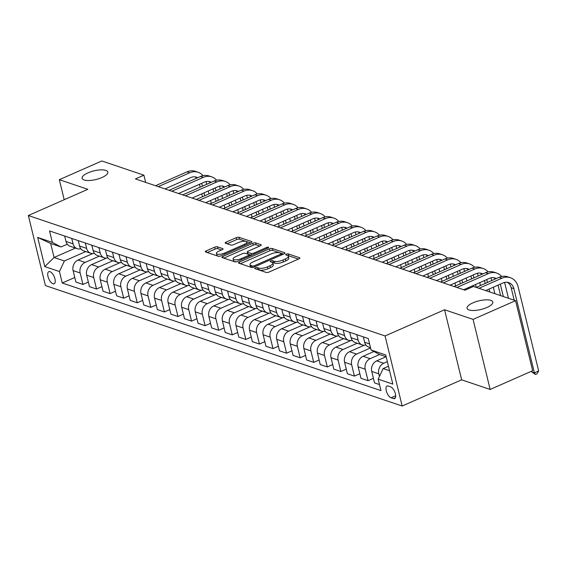 <?xml version="1.0" encoding="UTF-8"?>
<svg xmlns="http://www.w3.org/2000/svg" width="567" height="567" viewBox="0 0 567 567"><rect width="100%" height="100%" fill="white"/><g stroke="black" fill="none" stroke-linecap="round" stroke-linejoin="round"><path stroke-width="0.85" d="M255.313 267.851A1.425 0.475 -13.7 0 0 254.682 268.439A1.425 0.475 -13.7 0 0 254.895 268.616L266.221 272.436A2.034 0.68 -13.7 0 0 268.956 272.068L298.986 258.835A2.034 0.68 -13.7 0 0 299.893 257.999A2.034 0.68 -13.7 0 0 299.589 257.744L288.263 253.917A1.425 0.475 -13.7 0 0 286.349 254.179A1.425 0.475 -13.7 0 0 285.711 254.767A1.425 0.475 -13.7 0 0 285.924 254.944L287.391 255.441A6.499 2.183 -13.7 0 1 288.369 256.256A6.499 2.183 -13.7 0 1 285.463 258.949L282.961 260.047A6.499 2.183 -13.7 0 1 274.208 261.245L272.748 260.756A1.425 0.475 -13.7 0 0 270.835 261.018A1.425 0.475 -13.7 0 0 270.197 261.607A1.425 0.475 -13.7 0 0 270.409 261.784L271.877 262.273A6.499 2.183 -13.7 0 1 272.855 263.088A6.499 2.183 -13.7 0 1 269.949 265.781L267.447 266.88A6.499 2.183 -13.7 0 1 258.694 268.085L257.227 267.589A1.425 0.475 -13.7 0 0 255.313 267.851M101.918 177.535A13.239 4.444 -13.7 0 0 107.836 172.049A13.239 4.444 -13.7 0 0 88.02 172.843A13.239 4.444 -13.7 0 0 82.102 178.321A13.239 4.444 -13.7 0 0 101.918 177.535M486.883 307.512A13.239 4.444 -13.7 0 0 492.801 302.027A13.239 4.444 -13.7 0 0 472.984 302.821A13.239 4.444 -13.7 0 0 467.066 308.299A13.239 4.444 -13.7 0 0 486.883 307.512M52.965 283.784A6.62 2.92 -113.8 0 0 54.156 283.784A6.62 2.92 -113.8 0 0 54.616 277.724A6.62 2.92 -113.8 0 0 50.009 271.664A6.62 2.92 -113.8 0 0 48.819 271.664A6.62 2.92 -113.8 0 0 48.358 277.724A6.62 2.92 -113.8 0 0 52.965 283.784M217.381 246.801A2.034 0.68 -13.7 0 0 214.652 247.177L206.225 250.883A2.034 0.68 -13.7 0 0 205.318 251.727A2.034 0.68 -13.7 0 0 205.623 251.982L218.203 256.227A2.034 0.68 -13.7 0 0 220.932 255.852L250.961 242.626A2.034 0.68 -13.7 0 0 251.868 241.783A2.034 0.68 -13.7 0 0 251.564 241.528L238.99 237.282A2.034 0.68 -13.7 0 0 236.255 237.658L226.077 242.137A2.034 0.68 -13.7 0 0 225.17 242.981A2.034 0.68 -13.7 0 0 225.475 243.236L230.861 245.05A2.034 0.68 -13.7 0 0 233.59 244.675L238.636 242.456A5.436 1.821 -13.7 0 1 246.765 242.13A5.436 1.821 -13.7 0 1 244.342 244.377L224.575 253.088A5.436 1.821 -13.7 0 1 216.445 253.414A5.436 1.821 -13.7 0 1 218.869 251.16L222.165 249.714A2.034 0.68 -13.7 0 0 223.072 248.87A2.034 0.68 -13.7 0 0 222.767 248.615L217.381 246.801L217.848 248.693A2.034 0.68 -13.7 0 0 215.113 249.069L207.253 252.528M87.835 189.314L59.329 179.689L101.826 160.971L143.905 175.182L135.407 178.924L464.99 290.205L473.488 286.455L515.566 300.666L473.076 319.384L444.571 309.759L385.085 335.962L28.35 215.517L87.835 189.314M239.373 262.074A2.034 0.68 -13.7 0 0 238.466 262.918A2.034 0.68 -13.7 0 0 238.771 263.173L251.351 267.418A2.034 0.68 -13.7 0 0 254.087 267.043L284.117 253.818A2.034 0.68 -13.7 0 0 285.024 252.974A2.034 0.68 -13.7 0 0 284.719 252.719L272.139 248.474A2.034 0.68 -13.7 0 0 269.403 248.849L239.373 262.074L239.721 263.492M234.773 261.819L222.2 257.574A2.034 0.68 -13.7 0 1 221.895 257.319A2.034 0.68 -13.7 0 1 222.803 256.482L252.832 243.257A2.034 0.68 -13.7 0 1 255.561 242.882L260.948 244.696A2.034 0.68 -13.7 0 1 261.252 244.951A2.034 0.68 -13.7 0 1 260.345 245.794L248.169 251.153A2.034 0.68 -13.7 0 0 247.262 251.996A2.034 0.68 -13.7 0 0 247.566 252.251L251.131 253.456A2.034 0.68 -13.7 0 0 253.867 253.08L266.547 247.495A1.425 0.475 -13.7 0 1 268.673 247.41A1.425 0.475 -13.7 0 1 268.042 247.999L237.509 261.451A2.034 0.68 -13.7 0 1 234.773 261.819M390.606 386.836L388.218 386.028A6.414 2.828 -113.8 0 0 387.063 386.028A6.414 2.828 -113.8 0 0 386.616 391.903A6.414 2.828 -113.8 0 0 391.081 397.772L393.47 398.573A6.414 2.828 -113.8 0 0 394.625 398.573A6.414 2.828 -113.8 0 0 395.071 392.704A6.414 2.828 -113.8 0 0 390.606 386.836M385.085 335.962L402.166 406.029L45.431 285.584L28.35 215.517M386.162 356.756L379.706 354.573L371.066 349.995L368.274 338.542L49.549 230.925L52.341 242.385L60.988 246.964L50.669 243.477L54.085 257.496L64.404 260.976L85.773 251.564M371.066 349.995L385.723 354.949L392.832 384.107L378.175 379.16L383.122 368.593L388.473 366.232M74.78 277.483L62.242 283.004L380.967 390.62L378.175 379.16M62.242 283.004L59.45 271.543L44.786 266.596L37.677 237.431L52.341 242.385M444.571 309.759L461.651 379.826L490.157 389.451L473.076 319.384M490.157 389.451L532.647 370.733L515.566 300.666M59.329 179.689L64.213 199.719M461.651 379.826L402.166 406.029M145.662 182.383L143.905 175.182M383.122 368.593L389.579 370.768M75.461 248.077L54.085 257.496L44.786 266.596M88.353 282.068L82.952 284.443L75.9 282.061L73.1 270.601A8.278 6.889 -71.3 0 1 78.055 260.033L92.761 253.555M82.952 284.443L80.16 272.989A8.278 6.889 -71.3 0 1 85.114 262.415L99.353 256.149M101.932 286.647L96.532 289.028L89.473 286.64L86.68 275.186A8.278 6.889 -71.3 0 1 91.627 264.619L106.341 258.141M96.532 289.028L93.739 277.568A8.278 6.889 -71.3 0 1 98.686 267L112.925 260.728M115.505 291.232L110.104 293.607L103.045 291.225L100.253 279.772A8.278 6.889 -71.3 0 1 105.207 269.197L119.913 262.719M110.104 293.607L107.312 282.153A8.278 6.889 -71.3 0 1 112.266 271.586L126.498 265.313M129.078 295.811L123.677 298.192L116.618 295.811L113.825 284.351A8.278 6.889 -71.3 0 1 118.779 273.783L133.486 267.305M123.677 298.192L120.884 286.732A8.278 6.889 -71.3 0 1 125.839 276.164L140.07 269.899M142.65 300.397L137.249 302.778L130.19 300.39L127.398 288.936A8.278 6.889 -71.3 0 1 132.352 278.369L147.059 271.891M137.249 302.778L134.457 291.318A8.278 6.889 -71.3 0 1 139.411 280.75L153.65 274.478M156.223 304.982L150.829 307.357L143.77 304.975L140.977 293.522A8.278 6.889 -71.3 0 1 145.925 282.947L160.638 276.469M150.829 307.357L148.037 295.903A8.278 6.889 -71.3 0 1 152.984 285.329L167.222 279.063M169.802 309.561L164.402 311.942L157.343 309.561L154.55 298.1A8.278 6.889 -71.3 0 1 159.504 287.533L174.211 281.055M164.402 311.942L161.609 300.482A8.278 6.889 -71.3 0 1 166.563 289.914L180.795 283.642M183.375 314.146L177.974 316.528L170.915 314.139L168.123 302.686A8.278 6.889 -71.3 0 1 173.077 292.118L187.783 285.633M177.974 316.528L175.182 305.067A8.278 6.889 -71.3 0 1 180.136 294.5L194.368 288.227M196.947 318.732L191.547 321.106L184.488 318.725L181.695 307.271A8.278 6.889 -71.3 0 1 186.649 296.697L201.356 290.219M191.547 321.106L188.754 309.653A8.278 6.889 -71.3 0 1 193.708 299.078L207.947 292.813M210.52 323.31L205.126 325.692L198.067 323.31L195.275 311.85A8.278 6.889 -71.3 0 1 200.222 301.283L214.936 294.805M205.126 325.692L202.334 314.231A8.278 6.889 -71.3 0 1 207.281 303.664L221.52 297.392M224.1 327.896L218.699 330.277L211.64 327.889L208.847 316.436A8.278 6.889 -71.3 0 1 213.802 305.868L228.508 299.383M218.699 330.277L215.907 318.817A8.278 6.889 -71.3 0 1 220.854 308.25L235.092 301.977M237.672 332.482L232.272 334.856L225.212 332.475L222.42 321.014A8.278 6.889 -71.3 0 1 227.374 310.447L242.081 303.969M232.272 334.856L229.479 323.403A8.278 6.889 -71.3 0 1 234.433 312.828L248.665 306.563M251.245 337.06L245.844 339.442L238.785 337.06L235.992 325.6A8.278 6.889 -71.3 0 1 240.947 315.032L255.653 308.554M245.844 339.442L243.052 327.981A8.278 6.889 -71.3 0 1 248.006 317.414L262.245 311.141M264.817 341.646L259.424 344.027L252.365 341.639L249.572 330.185A8.278 6.889 -71.3 0 1 254.519 319.611L269.233 313.133M259.424 344.027L256.624 332.567A8.278 6.889 -71.3 0 1 261.578 321.999L275.817 315.727M278.397 346.231L272.996 348.606L265.937 346.224L263.145 334.764A8.278 6.889 -71.3 0 1 268.099 324.196L282.805 317.718M272.996 348.606L270.204 337.152A8.278 6.889 -71.3 0 1 275.151 326.578L289.39 320.312M291.97 350.81L286.569 353.191L279.51 350.81L276.717 339.349A8.278 6.889 -71.3 0 1 281.671 328.782L296.378 322.304M286.569 353.191L283.776 341.731A8.278 6.889 -71.3 0 1 288.731 331.163L302.962 324.891M305.542 355.396L300.141 357.777L293.082 355.389L290.29 343.935A8.278 6.889 -71.3 0 1 295.244 333.361L309.951 326.883M300.141 357.777L297.349 346.317A8.278 6.889 -71.3 0 1 302.303 335.749L316.535 329.477M319.115 359.981L313.721 362.356L306.662 359.974L303.869 348.514A8.278 6.889 -71.3 0 1 308.817 337.946L323.523 331.468M313.721 362.356L310.922 350.902A8.278 6.889 -71.3 0 1 315.876 340.328L330.114 334.062M332.694 364.56L327.294 366.941L320.235 364.56L317.442 353.099A8.278 6.889 -71.3 0 1 322.389 342.532L337.103 336.054M327.294 366.941L324.501 355.481A8.278 6.889 -71.3 0 1 329.448 344.913L343.687 338.641M346.267 369.145L340.866 371.527L333.807 369.138L331.015 357.685A8.278 6.889 -71.3 0 1 335.969 347.11L350.675 340.632M340.866 371.527L338.074 360.066A8.278 6.889 -71.3 0 1 343.028 349.499L357.26 343.226M359.839 373.731L354.439 376.105L347.38 373.724L344.587 362.263A8.278 6.889 -71.3 0 1 349.541 351.696L364.248 345.218M354.439 376.105L351.646 364.652A8.278 6.889 -71.3 0 1 356.6 354.077L370.563 347.932M373.412 378.309L368.011 380.691L360.959 378.309L358.16 366.849A8.278 6.889 -71.3 0 1 363.114 356.282L373.929 351.519M368.011 380.691L365.219 369.23A8.278 6.889 -71.3 0 1 370.173 358.663L379.592 354.517M379.493 384.568L374.532 382.888L371.739 371.435A8.278 6.889 -71.3 0 1 376.686 360.86L386.077 356.728M379.436 376.46L378.799 373.816A8.278 6.889 -71.3 0 1 383.746 363.249L387.36 361.654M67.282 244.193L60.988 246.964M370.506 347.699L368.777 347.117A8.278 6.889 -71.3 0 1 364.631 342.27L363.312 336.862M365.871 344.97A8.278 6.889 -71.3 0 1 362.263 344.913A8.278 6.889 -71.3 0 1 358.11 340.065L356.792 334.665M362.263 344.913L355.204 342.532A8.278 6.889 -71.3 0 1 351.051 337.684L349.733 332.283M352.298 340.384A8.278 6.889 -71.3 0 1 348.691 340.335A8.278 6.889 -71.3 0 1 344.538 335.487L343.219 330.079M348.691 340.335L341.632 337.946A8.278 6.889 -71.3 0 1 337.478 333.105L336.16 327.698M338.726 335.806A8.278 6.889 -71.3 0 1 335.118 335.749A8.278 6.889 -71.3 0 1 330.965 330.901L329.647 325.501M335.118 335.749L328.059 333.368A8.278 6.889 -71.3 0 1 323.906 328.52L322.588 323.112M325.153 331.22A8.278 6.889 -71.3 0 1 321.539 331.163A8.278 6.889 -71.3 0 1 317.392 326.316L316.074 320.915M321.539 331.163L314.479 328.782A8.278 6.889 -71.3 0 1 310.333 323.934L309.015 318.534M311.581 326.635A8.278 6.889 -71.3 0 1 307.966 326.585A8.278 6.889 -71.3 0 1 303.813 321.737L302.495 316.329M307.966 326.585L300.907 324.196A8.278 6.889 -71.3 0 1 296.754 319.356L295.442 313.948M298.001 322.056A8.278 6.889 -71.3 0 1 294.393 321.999A8.278 6.889 -71.3 0 1 290.24 317.151L288.922 311.751M294.393 321.999L287.334 319.618A8.278 6.889 -71.3 0 1 283.181 314.77L281.863 309.362M284.428 317.47A8.278 6.889 -71.3 0 1 280.821 317.414A8.278 6.889 -71.3 0 1 276.668 312.566L275.349 307.165M280.821 317.414L273.762 315.032A8.278 6.889 -71.3 0 1 269.608 310.184L268.29 304.784M270.856 312.885A8.278 6.889 -71.3 0 1 267.241 312.835A8.278 6.889 -71.3 0 1 263.095 307.987L261.777 302.58M267.241 312.835L260.182 310.447A8.278 6.889 -71.3 0 1 256.036 305.606L254.718 300.198M257.283 308.306A8.278 6.889 -71.3 0 1 253.669 308.25A8.278 6.889 -71.3 0 1 249.515 303.402L248.197 298.001M253.669 308.25L246.61 305.868A8.278 6.889 -71.3 0 1 242.456 301.02L241.145 295.613M243.704 303.721A8.278 6.889 -71.3 0 1 240.096 303.664A8.278 6.889 -71.3 0 1 235.943 298.823L234.625 293.415M240.096 303.664L233.037 301.283A8.278 6.889 -71.3 0 1 228.884 296.435L227.565 291.034M230.131 299.135A8.278 6.889 -71.3 0 1 226.524 299.085A8.278 6.889 -71.3 0 1 222.37 294.238L221.052 288.83M226.524 299.085L219.464 296.697A8.278 6.889 -71.3 0 1 215.311 291.856L213.993 286.448M216.559 294.557A8.278 6.889 -71.3 0 1 212.944 294.5A8.278 6.889 -71.3 0 1 208.798 289.652L207.479 284.251M212.944 294.5L205.885 292.118A8.278 6.889 -71.3 0 1 201.739 287.271L200.42 281.863M202.986 289.971A8.278 6.889 -71.3 0 1 199.371 289.914A8.278 6.889 -71.3 0 1 195.218 285.073L193.907 279.666M199.371 289.914L192.312 287.533A8.278 6.889 -71.3 0 1 188.166 282.685L186.848 277.284M189.406 285.385A8.278 6.889 -71.3 0 1 185.799 285.336A8.278 6.889 -71.3 0 1 181.646 280.488L180.327 275.08M185.799 285.336L178.74 282.954A8.278 6.889 -71.3 0 1 174.586 278.106L173.268 272.699M175.834 280.807A8.278 6.889 -71.3 0 1 172.226 280.75A8.278 6.889 -71.3 0 1 168.073 275.902L166.755 270.502M172.226 280.75L165.167 278.369A8.278 6.889 -71.3 0 1 161.014 273.521L159.696 268.113M162.261 276.221A8.278 6.889 -71.3 0 1 158.647 276.164A8.278 6.889 -71.3 0 1 154.5 271.324L153.182 265.916M158.647 276.164L151.587 273.783A8.278 6.889 -71.3 0 1 147.441 268.935L146.123 263.535M148.689 271.636A8.278 6.889 -71.3 0 1 145.074 271.586A8.278 6.889 -71.3 0 1 140.921 266.738L139.61 261.33M145.074 271.586L138.015 269.205A8.278 6.889 -71.3 0 1 133.869 264.357L132.55 258.949M135.109 267.057A8.278 6.889 -71.3 0 1 131.501 267A8.278 6.889 -71.3 0 1 127.348 262.152L126.03 256.752M131.501 267L124.442 264.619A8.278 6.889 -71.3 0 1 120.289 259.771L118.971 254.363M121.536 262.471A8.278 6.889 -71.3 0 1 117.929 262.415A8.278 6.889 -71.3 0 1 113.776 257.574L112.457 252.166M117.929 262.415L110.87 260.033A8.278 6.889 -71.3 0 1 106.716 255.185L105.398 249.785M107.964 257.886A8.278 6.889 -71.3 0 1 104.349 257.836A8.278 6.889 -71.3 0 1 100.203 252.988L98.885 247.581M104.349 257.836L97.297 255.455A8.278 6.889 -71.3 0 1 93.144 250.607L91.826 245.199M94.391 253.307A8.278 6.889 -71.3 0 1 90.777 253.251A8.278 6.889 -71.3 0 1 86.631 248.403L85.312 243.002M90.777 253.251L83.718 250.869A8.278 6.889 -71.3 0 1 79.571 246.021L78.253 240.614M80.812 248.722A8.278 6.889 -71.3 0 1 77.204 248.672A8.278 6.889 -71.3 0 1 73.051 243.824L71.733 238.416M77.204 248.672L70.145 246.284A8.278 6.889 -71.3 0 1 65.992 241.436L64.673 236.035M64.404 260.976L59.45 271.543M37.677 237.431L50.669 243.477M257.283 269.424A1.425 0.475 -13.7 0 1 257.694 269.481L259.154 269.977A6.499 2.183 -13.7 0 0 267.907 268.772L267.447 266.88M272.855 263.088L273.315 264.98A6.499 2.183 -13.7 0 1 270.409 267.674L267.907 268.772M288.369 256.256L288.83 258.148A6.499 2.183 -13.7 0 1 285.924 260.841L283.422 261.94A6.499 2.183 -13.7 0 1 274.676 263.145L273.209 262.649A1.425 0.475 -13.7 0 0 272.514 262.599M298.419 259.084L288.723 255.809A1.425 0.475 -13.7 0 0 288.029 255.767M283.55 254.066L272.599 250.366A2.034 0.68 -13.7 0 0 269.864 250.742L240.401 263.719M252.513 265.994A1.425 0.475 -13.7 0 0 254.427 265.732L280.785 254.122A1.425 0.475 -13.7 0 0 281.423 253.534A1.425 0.475 -13.7 0 0 281.211 253.357L279.666 252.832A6.499 2.183 -13.7 0 0 270.913 254.03L252.896 261.968A6.499 2.183 -13.7 0 0 249.99 264.661A6.499 2.183 -13.7 0 0 250.968 265.469L252.513 265.994L252.861 267.411M249.99 264.661L250.451 266.554A6.499 2.183 -13.7 0 0 251.429 267.369L250.968 265.469M251.819 267.496L251.429 267.369M223.823 258.127L253.293 245.15L252.832 243.257M259.778 246.043L256.029 244.774A2.034 0.68 -13.7 0 0 253.293 245.15M247.262 251.996L247.722 253.888A2.034 0.68 -13.7 0 0 248.027 254.144L251.457 255.306M235.525 256.723A5.436 1.821 -13.7 0 0 233.101 258.97A5.436 1.821 -13.7 0 0 241.23 258.644L248.197 255.582A2.034 0.68 -13.7 0 0 249.104 254.739A2.034 0.68 -13.7 0 0 248.8 254.484L245.227 253.279A2.034 0.68 -13.7 0 0 242.492 253.655L235.525 256.723M233.101 258.97L233.561 260.863A5.436 1.821 -13.7 0 0 236.581 261.756M221.598 249.962L217.848 248.693M216.445 253.414L216.906 255.306A5.436 1.821 -13.7 0 0 219.826 256.199M247.24 244.264A5.436 1.821 -13.7 0 0 247.233 244.023L246.765 242.13M250.401 242.874L239.451 239.175A2.034 0.68 -13.7 0 0 236.715 239.55L227.105 243.782M531.52 371.236L531.683 371.917L534.398 372.831L538.65 370.96L518.132 286.782A15.522 12.921 108.7 0 0 510.35 277.695A15.522 12.921 108.7 0 0 501.923 278.191L478.959 288.305M510.35 277.695L507.628 276.774A15.522 12.921 108.7 0 0 499.208 277.277L476.245 287.391M485.699 290.58L503.071 282.926A10.348 8.611 -71.3 0 1 508.691 282.593A10.348 8.611 -71.3 0 1 513.879 288.653L534.398 372.831L535.461 374.454L531.683 371.917M507.288 282.274A10.348 8.611 -71.3 0 1 511.165 287.738L514.205 300.205M538.65 370.96L537.162 373.71L535.461 374.454M501.689 276.469A15.522 12.921 108.7 0 0 496.77 273.11A15.522 12.921 108.7 0 0 488.343 273.613L456.889 287.469M496.77 273.11L494.055 272.195A15.522 12.921 108.7 0 0 485.628 272.692L454.174 286.548M463.629 289.744L489.498 278.347A10.348 8.611 -71.3 0 1 495.119 278.014A10.348 8.611 -71.3 0 1 496.323 278.546M493.715 277.688A10.348 8.611 -71.3 0 1 495.352 278.971M498.074 285.13L500.633 295.62M500.321 284.138L503.347 296.541M508.471 298.27L504.609 282.416M488.109 271.884A15.522 12.921 108.7 0 0 483.197 268.524A15.522 12.921 108.7 0 0 474.77 269.027L443.316 282.883M483.197 268.524L480.483 267.61A15.522 12.921 108.7 0 0 472.056 268.113L440.602 281.969M450.049 285.158L475.926 273.762A10.348 8.611 -71.3 0 1 481.546 273.429A10.348 8.611 -71.3 0 1 482.751 273.96M480.143 273.11A10.348 8.611 -71.3 0 1 481.78 274.393M484.502 280.545L485.203 283.443M486.826 290.084L487.053 291.041M486.748 279.559L487.457 282.451M489.073 289.092L489.775 291.955M494.899 293.685L493.325 287.221M491.702 280.58L491.036 277.83M474.536 267.305A15.522 12.921 108.7 0 0 469.625 263.946A15.522 12.921 108.7 0 0 461.198 264.442L429.736 278.298M469.625 263.946L466.91 263.024A15.522 12.921 108.7 0 0 458.483 263.527L427.022 277.383M436.477 280.573L462.353 269.176A10.348 8.611 -71.3 0 1 467.966 268.843A10.348 8.611 -71.3 0 1 469.171 269.382M466.563 268.524A10.348 8.611 -71.3 0 1 468.2 269.807M470.922 275.966L471.631 278.858M473.247 285.499L473.48 286.463M473.176 274.974L473.877 277.865M475.5 284.514L476.195 287.37M480.455 285.534L479.746 282.642M478.13 275.994L477.457 273.251M460.964 262.719A15.522 12.921 108.7 0 0 456.052 259.36A15.522 12.921 108.7 0 0 447.625 259.863L416.164 273.719M456.052 259.36L453.338 258.446A15.522 12.921 108.7 0 0 444.911 258.942L413.449 272.798M422.904 275.994L448.773 264.598A10.348 8.611 -71.3 0 1 454.394 264.265A10.348 8.611 -71.3 0 1 455.599 264.796M452.99 263.938A10.348 8.611 -71.3 0 1 454.628 265.221M457.349 271.38L458.058 274.279M459.674 280.92L460.383 283.812M459.603 270.388L460.305 273.287M461.928 279.928L462.629 282.827M464.253 289.468L464.38 289.992M468.732 288.553L468.498 287.597M466.882 280.948L466.173 278.057M464.557 271.416L463.884 268.666M447.391 258.134A15.522 12.921 108.7 0 0 442.473 254.774A15.522 12.921 108.7 0 0 434.046 255.278L402.591 269.134M442.473 254.774L439.758 253.86A15.522 12.921 108.7 0 0 431.331 254.363L399.877 268.219M409.331 271.409L435.201 260.012A10.348 8.611 -71.3 0 1 440.821 259.679A10.348 8.611 -71.3 0 1 442.026 260.21M439.418 259.36A10.348 8.611 -71.3 0 1 441.055 260.643M443.777 266.795L444.478 269.694M446.101 276.335L446.81 279.233M446.023 265.81L446.732 268.701M448.348 275.342L449.057 278.241M450.673 284.882L450.808 285.414M455.634 285.91L454.925 283.011M453.309 276.37L452.601 273.471M450.978 266.83L450.311 264.08M433.812 253.555A15.522 12.921 108.7 0 0 428.9 250.196A15.522 12.921 108.7 0 0 420.473 250.692L389.019 264.548M428.9 250.196L426.186 249.274A15.522 12.921 108.7 0 0 417.759 249.778L386.304 263.634M395.752 266.823L421.628 255.426A10.348 8.611 -71.3 0 1 427.249 255.093A10.348 8.611 -71.3 0 1 428.454 255.632M425.845 254.774A10.348 8.611 -71.3 0 1 427.483 256.057M430.204 262.216L430.906 265.108M432.529 271.749L433.231 274.648M432.451 261.224L433.16 264.123M434.776 270.764L435.484 273.655M437.1 280.296L437.228 280.828M442.054 281.324L441.353 278.425M439.73 271.784L439.028 268.893M437.405 262.245L436.739 259.502M420.239 248.97A15.522 12.921 108.7 0 0 415.327 245.61A15.522 12.921 108.7 0 0 406.9 246.113L375.439 259.969M415.327 245.61L412.613 244.696A15.522 12.921 108.7 0 0 404.186 245.192L372.725 259.048M382.179 262.245L408.056 250.848A10.348 8.611 -71.3 0 1 413.669 250.515A10.348 8.611 -71.3 0 1 414.874 251.046M412.266 250.189A10.348 8.611 -71.3 0 1 413.903 251.472M416.625 257.631L417.333 260.529M418.949 267.17L419.658 270.062M418.878 256.638L419.58 259.537M421.203 266.178L421.912 269.077M423.528 275.718L423.655 276.242M428.482 276.739L427.773 273.847M426.157 267.206L425.448 264.307M423.832 257.666L423.159 254.916M406.667 244.384A15.522 12.921 108.7 0 0 401.755 241.025A15.522 12.921 108.7 0 0 393.328 241.528L361.866 255.384M401.755 241.025L399.04 240.11A15.522 12.921 108.7 0 0 390.613 240.614L359.152 254.47M368.607 257.659L394.476 246.262A10.348 8.611 -71.3 0 1 400.096 245.929A10.348 8.611 -71.3 0 1 401.301 246.461M398.693 245.61A10.348 8.611 -71.3 0 1 400.33 246.893M403.052 253.045L403.761 255.944M405.377 262.585L406.085 265.484M405.306 252.06L406.007 254.952M407.63 261.593L408.332 264.491M409.955 271.132L410.083 271.664M414.909 272.16L414.201 269.261M412.585 262.62L411.876 259.721M410.26 253.08L409.587 250.331M393.094 239.806A15.522 12.921 108.7 0 0 388.175 236.446A15.522 12.921 108.7 0 0 379.748 236.942L348.294 250.798M388.175 236.446L385.461 235.532A15.522 12.921 108.7 0 0 377.034 236.028L345.579 249.884M355.034 253.073L380.904 241.677A10.348 8.611 -71.3 0 1 386.524 241.344A10.348 8.611 -71.3 0 1 387.729 241.882M385.121 241.025A10.348 8.611 -71.3 0 1 386.758 242.307M389.479 248.466L390.188 251.358M391.804 257.999L392.513 260.898M391.726 247.474L392.435 250.373M394.051 257.014L394.76 259.906M396.376 266.547L396.51 267.078M401.337 267.574L400.628 264.676M399.012 258.035L398.303 255.143M396.687 248.495L396.014 245.752M379.521 235.22A15.522 12.921 108.7 0 0 374.603 231.86A15.522 12.921 108.7 0 0 366.176 232.364L334.721 246.22M374.603 231.86L371.888 230.946A15.522 12.921 108.7 0 0 363.461 231.442L332.007 245.298M341.454 248.495L367.331 237.098A10.348 8.611 -71.3 0 1 372.951 236.765A10.348 8.611 -71.3 0 1 374.156 237.297M371.548 236.439A10.348 8.611 -71.3 0 1 373.185 237.729M375.907 243.881L376.608 246.78M378.232 253.421L378.933 256.312M378.154 242.889L378.862 245.787M380.478 252.428L381.187 255.327M382.803 261.968L382.931 262.5M387.757 262.989L387.055 260.097M385.432 253.456L384.731 250.557M383.108 243.916L382.442 241.166M365.942 230.634A15.522 12.921 108.7 0 0 361.03 227.282A15.522 12.921 108.7 0 0 352.603 227.778L321.142 241.634M361.03 227.282L358.316 226.361A15.522 12.921 108.7 0 0 349.889 226.864L318.427 240.72M327.882 243.909L353.758 232.513A10.348 8.611 -71.3 0 1 359.372 232.179A10.348 8.611 -71.3 0 1 360.577 232.711M357.968 231.86A10.348 8.611 -71.3 0 1 359.606 233.143M362.327 239.295L363.036 242.194M364.659 248.835L365.361 251.734M364.581 238.31L365.283 241.202M366.906 247.843L367.614 250.742M369.23 257.383L369.358 257.914M374.185 258.41L373.483 255.511M371.86 248.87L371.151 245.972M369.535 239.331L368.869 236.581M352.369 226.056A15.522 12.921 108.7 0 0 347.458 222.696A15.522 12.921 108.7 0 0 339.031 223.192L307.569 237.049M347.458 222.696L344.743 221.782A15.522 12.921 108.7 0 0 336.316 222.278L304.855 236.134M314.309 239.324L340.186 227.927A10.348 8.611 -71.3 0 1 345.799 227.594A10.348 8.611 -71.3 0 1 347.004 228.132M344.396 227.275A10.348 8.611 -71.3 0 1 346.033 228.558M348.755 234.717L349.463 237.608M351.079 244.257L351.788 247.148M351.008 233.724L351.71 236.623M353.333 243.264L354.035 246.156M355.658 252.797L355.785 253.329M360.612 253.825L359.903 250.926M358.287 244.285L357.579 241.393M355.963 234.745L355.289 232.002M338.797 221.47A15.522 12.921 108.7 0 0 333.878 218.111A15.522 12.921 108.7 0 0 325.451 218.614L293.997 232.47M333.878 218.111L331.163 217.196A15.522 12.921 108.7 0 0 322.736 217.693L291.282 231.549M300.737 234.745L326.606 223.348A10.348 8.611 -71.3 0 1 332.227 223.015A10.348 8.611 -71.3 0 1 333.431 223.547M330.823 222.689A10.348 8.611 -71.3 0 1 332.46 223.979M335.182 230.131L335.891 233.03M337.507 239.671L338.215 242.563M337.429 229.139L338.138 232.038M339.753 238.679L340.462 241.577M342.085 248.218L342.213 248.75M347.039 249.239L346.331 246.347M344.715 239.706L344.006 236.808M342.39 230.167L341.717 227.417M325.224 216.885A15.522 12.921 108.7 0 0 320.305 213.532A15.522 12.921 108.7 0 0 311.878 214.028L280.424 227.884M320.305 213.532L317.591 212.611A15.522 12.921 108.7 0 0 309.164 213.114L277.71 226.97M287.157 230.159L313.034 218.763A10.348 8.611 -71.3 0 1 318.654 218.43A10.348 8.611 -71.3 0 1 319.859 218.961M317.251 218.111A10.348 8.611 -71.3 0 1 318.888 219.394M321.609 225.546L322.311 228.444M323.934 235.085L324.636 237.984M323.856 224.56L324.565 227.452M326.181 234.093L326.89 236.992M328.506 243.633L328.633 244.164M333.46 244.66L332.758 241.762M331.135 235.121L330.433 232.222M328.81 225.581L328.144 222.838M311.644 212.306A15.522 12.921 108.7 0 0 306.733 208.947A15.522 12.921 108.7 0 0 298.306 209.443L266.844 223.299M306.733 208.947L304.018 208.032A15.522 12.921 108.7 0 0 295.591 208.528L264.13 222.384M273.585 225.574L299.461 214.177A10.348 8.611 -71.3 0 1 305.074 213.844A10.348 8.611 -71.3 0 1 306.286 214.383M303.671 213.525A10.348 8.611 -71.3 0 1 305.308 214.808M308.03 220.967L308.739 223.859M310.362 230.507L311.063 233.398M310.284 219.975L310.992 222.874M312.608 229.515L313.317 232.406M314.933 239.047L315.061 239.579M319.887 240.075L319.186 237.176M317.563 230.535L316.861 227.643M315.238 221.002L314.572 218.252M298.072 207.72A15.522 12.921 108.7 0 0 293.16 204.361A15.522 12.921 108.7 0 0 284.733 204.864L253.272 218.72M293.16 204.361L290.446 203.447A15.522 12.921 108.7 0 0 282.019 203.943L250.557 217.799M260.012 220.995L285.888 209.599A10.348 8.611 -71.3 0 1 291.502 209.266A10.348 8.611 -71.3 0 1 292.707 209.797M290.098 208.94A10.348 8.611 -71.3 0 1 291.736 210.229M294.457 216.381L295.166 219.28M296.782 225.921L297.491 228.813M296.711 215.389L297.413 218.288M299.036 224.929L299.737 227.828M301.361 234.469L301.488 235M306.315 235.489L305.606 232.598M303.99 225.957L303.281 223.058M301.665 216.417L300.992 213.667M284.499 203.135A15.522 12.921 108.7 0 0 279.581 199.782A15.522 12.921 108.7 0 0 271.154 200.279L239.699 214.135M279.581 199.782L276.866 198.861A15.522 12.921 108.7 0 0 268.439 199.364L236.985 213.22M246.439 216.41L272.309 205.013A10.348 8.611 -71.3 0 1 277.929 204.68A10.348 8.611 -71.3 0 1 279.134 205.219M276.526 204.361A10.348 8.611 -71.3 0 1 278.163 205.644M280.885 211.796L281.593 214.695M283.209 221.336L283.918 224.234M283.131 210.811L283.84 213.702M285.463 220.343L286.165 223.242M287.788 229.883L287.916 230.415M292.742 230.911L292.033 228.012M290.417 221.371L289.709 218.472M288.093 211.831L287.419 209.088M270.927 198.556A15.522 12.921 108.7 0 0 266.008 195.197A15.522 12.921 108.7 0 0 257.581 195.693L226.127 209.549M266.008 195.197L263.294 194.283A15.522 12.921 108.7 0 0 254.867 194.779L223.412 208.635M232.86 211.824L258.736 200.427A10.348 8.611 -71.3 0 1 264.357 200.094A10.348 8.611 -71.3 0 1 265.562 200.633M262.953 199.775A10.348 8.611 -71.3 0 1 264.591 201.058M267.312 207.217L268.014 210.109M269.637 216.757L270.339 219.649M269.559 206.225L270.268 209.124M271.884 215.765L272.592 218.656M274.208 225.305L274.343 225.829M279.162 226.325L278.461 223.426M276.838 216.785L276.136 213.894M274.513 207.253L273.847 204.503M257.347 193.971A15.522 12.921 108.7 0 0 252.435 190.611A15.522 12.921 108.7 0 0 244.008 191.114L212.554 204.97M252.435 190.611L249.721 189.697A15.522 12.921 108.7 0 0 241.294 190.193L209.833 204.049M219.287 207.246L245.164 195.849A10.348 8.611 -71.3 0 1 250.777 195.516A10.348 8.611 -71.3 0 1 251.989 196.047M249.374 195.19A10.348 8.611 -71.3 0 1 251.011 196.48M253.74 202.632L254.441 205.53M256.064 212.171L256.766 215.07M255.986 201.639L256.695 204.538M258.311 211.179L259.02 214.078M260.636 220.719L260.763 221.25M265.59 221.74L264.888 218.848M263.265 212.207L262.564 209.308M260.94 202.667L260.274 199.917M243.775 189.392A15.522 12.921 108.7 0 0 238.863 186.033A15.522 12.921 108.7 0 0 230.436 186.529L198.974 200.385M238.863 186.033L236.148 185.111A15.522 12.921 108.7 0 0 227.721 185.615L196.26 199.471M205.715 202.66L231.591 191.263A10.348 8.611 -71.3 0 1 237.204 190.93A10.348 8.611 -71.3 0 1 238.409 191.469M235.801 190.611A10.348 8.611 -71.3 0 1 237.438 191.894M240.16 198.053L240.869 200.945M242.485 207.586L243.193 210.485M242.414 197.061L243.115 199.953M244.738 206.594L245.44 209.492M247.063 216.133L247.191 216.665M252.017 217.161L251.309 214.262M249.693 207.621L248.984 204.722M247.368 198.081L246.695 195.339M230.202 184.807A15.522 12.921 108.7 0 0 225.283 181.447A15.522 12.921 108.7 0 0 216.863 181.943L185.402 195.799M225.283 181.447L222.569 180.533A15.522 12.921 108.7 0 0 214.142 181.029L182.687 194.885M192.142 198.074L218.012 186.678A10.348 8.611 -71.3 0 1 223.632 186.345A10.348 8.611 -71.3 0 1 224.837 186.883M222.229 186.026A10.348 8.611 -71.3 0 1 223.866 187.308M226.587 193.467L227.296 196.359M228.912 203.007L229.621 205.899M228.834 192.475L229.543 195.374M231.166 202.015L231.868 204.907M233.491 211.555L233.618 212.079M238.445 212.575L237.736 209.677M236.12 203.036L235.411 200.144M233.795 193.503L233.122 190.753M216.629 180.221A15.522 12.921 108.7 0 0 211.711 176.861A15.522 12.921 108.7 0 0 203.284 177.365L171.829 191.221M211.711 176.861L208.996 175.947A15.522 12.921 108.7 0 0 200.569 176.443L169.115 190.299M178.562 193.496L204.439 182.099A10.348 8.611 -71.3 0 1 210.059 181.766A10.348 8.611 -71.3 0 1 211.264 182.298M208.656 181.44A10.348 8.611 -71.3 0 1 210.293 182.73M213.015 188.882L213.716 191.781M215.34 198.422L216.041 201.32M215.262 187.89L215.97 190.788M217.586 197.429L218.295 200.328M219.911 206.969L220.046 207.501M224.865 207.99L224.163 205.098M222.54 198.457L221.839 195.558M220.216 188.917L219.549 186.167M203.05 175.642A15.522 12.921 108.7 0 0 198.138 172.283A15.522 12.921 108.7 0 0 189.711 172.779L158.257 186.635M198.138 172.283L195.424 171.362A15.522 12.921 108.7 0 0 186.997 171.865L155.542 185.721M164.99 188.91L190.866 177.514A10.348 8.611 -71.3 0 1 196.487 177.18A10.348 8.611 -71.3 0 1 197.692 177.719M195.076 176.861A10.348 8.611 -71.3 0 1 196.714 178.144M199.442 184.303L200.144 187.195M201.767 193.836L202.469 196.735M201.689 183.311L202.398 186.203M204.014 192.844L204.722 195.743M206.338 202.384L206.466 202.915M211.293 203.411L210.591 200.512M208.968 193.871L208.266 190.973M206.643 184.332L205.977 181.589M78.055 260.033L85.114 262.415M91.627 264.619L98.686 267M105.207 269.197L112.266 271.586M118.779 273.783L125.839 276.164M132.352 278.369L139.411 280.75M145.925 282.947L152.984 285.329M159.504 287.533L166.563 289.914M173.077 292.118L180.136 294.5M186.649 296.697L193.708 299.078M200.222 301.283L207.281 303.664M213.802 305.868L220.854 308.25M227.374 310.447L234.433 312.828M240.947 315.032L248.006 317.414M254.519 319.611L261.578 321.999M268.099 324.196L275.151 326.578M281.671 328.782L288.731 331.163M295.244 333.361L302.303 335.749M308.817 337.946L315.876 340.328M322.389 342.532L329.448 344.913M335.969 347.11L343.028 349.499M349.541 351.696L356.6 354.077M363.114 356.282L370.173 358.663M376.686 360.86L383.746 363.249M364.631 342.27L369.585 343.942M371.739 371.435L378.799 373.816M358.16 366.849L365.219 369.23M351.051 337.684L358.11 340.065M344.587 362.263L351.646 364.652M337.478 333.105L344.538 335.487M331.015 357.685L338.074 360.066M323.906 328.52L330.965 330.901M317.442 353.099L324.501 355.481M310.333 323.934L317.392 326.316M303.869 348.514L310.922 350.902M296.754 319.356L303.813 321.737M290.29 343.935L297.349 346.317M283.181 314.77L290.24 317.151M276.717 339.349L283.776 341.731M269.608 310.184L276.668 312.566M263.145 334.764L270.204 337.152M256.036 305.606L263.095 307.987M249.572 330.185L256.624 332.567M242.456 301.02L249.515 303.402M235.992 325.6L243.052 327.981M228.884 296.435L235.943 298.823M222.42 321.014L229.479 323.403M215.311 291.856L222.37 294.238M208.847 316.436L215.907 318.817M201.739 287.271L208.798 289.652M195.275 311.85L202.334 314.231M188.166 282.685L195.218 285.073M181.695 307.271L188.754 309.653M174.586 278.106L181.646 280.488M168.123 302.686L175.182 305.067M161.014 273.521L168.073 275.902M154.55 298.1L161.609 300.482M147.441 268.935L154.5 271.324M140.977 293.522L148.037 295.903M133.869 264.357L140.921 266.738M127.398 288.936L134.457 291.318M120.289 259.771L127.348 262.152M113.825 284.351L120.884 286.732M106.716 255.185L113.776 257.574M100.253 279.772L107.312 282.153M93.144 250.607L100.203 252.988M86.68 275.186L93.739 277.568M79.571 246.021L86.631 248.403M73.1 270.601L80.16 272.989M65.992 241.436L73.051 243.824M395.405 397.722L393.47 398.573M395.688 395.738L391.081 397.772M259.154 269.977L258.694 268.085M270.409 267.674L269.949 265.781M273.209 262.649L272.748 260.756M274.676 263.145L274.208 261.245M283.422 261.94L282.961 260.047M285.924 260.841L285.463 258.949M288.723 255.809L288.263 253.917M299.737 258.361L299.589 257.744M257.694 269.481L257.227 267.589M269.864 250.742L269.403 248.849M272.599 250.366L272.139 248.474M284.868 253.343L284.719 252.719M254.682 266.781L254.427 265.732M281.041 255.171L280.785 254.122M223.143 257.893L222.803 256.482M256.029 244.774L255.561 242.882M261.096 245.313L260.948 244.696M248.027 254.144L247.566 252.251M251.571 255.256L251.131 253.456M254.122 254.129L253.867 253.08M266.802 248.544L266.547 247.495M241.485 259.693L241.23 258.644M248.452 256.631L248.197 255.582M222.916 249.239L222.767 248.615M224.83 254.136L224.575 253.088M244.597 245.426L244.342 244.377M226.424 243.555L226.077 242.137M236.715 239.55L236.255 237.658M239.451 239.175L238.99 237.282M251.72 242.152L251.564 241.528M206.572 252.301L206.225 250.883M215.113 249.069L214.652 247.177M501.923 278.191L499.208 277.277M513.879 288.653L511.165 287.738M488.343 273.613L485.628 272.692M474.77 269.027L472.056 268.113M461.198 264.442L458.483 263.527M447.625 259.863L444.911 258.942M434.046 255.278L431.331 254.363M420.473 250.692L417.759 249.778M406.9 246.113L404.186 245.192M393.328 241.528L390.613 240.614M379.748 236.942L377.034 236.028M366.176 232.364L363.461 231.442M352.603 227.778L349.889 226.864M339.031 223.192L336.316 222.278M325.451 218.614L322.736 217.693M311.878 214.028L309.164 213.114M298.306 209.443L295.591 208.528M284.733 204.864L282.019 203.943M271.154 200.279L268.439 199.364M257.581 195.693L254.867 194.779M244.008 191.114L241.294 190.193M230.436 186.529L227.721 185.615M216.863 181.943L214.142 181.029M203.284 177.365L200.569 176.443M189.711 172.779L186.997 171.865M281.742 254.859L281.423 253.534M249.459 256.185L249.104 254.739"/></g></svg>
